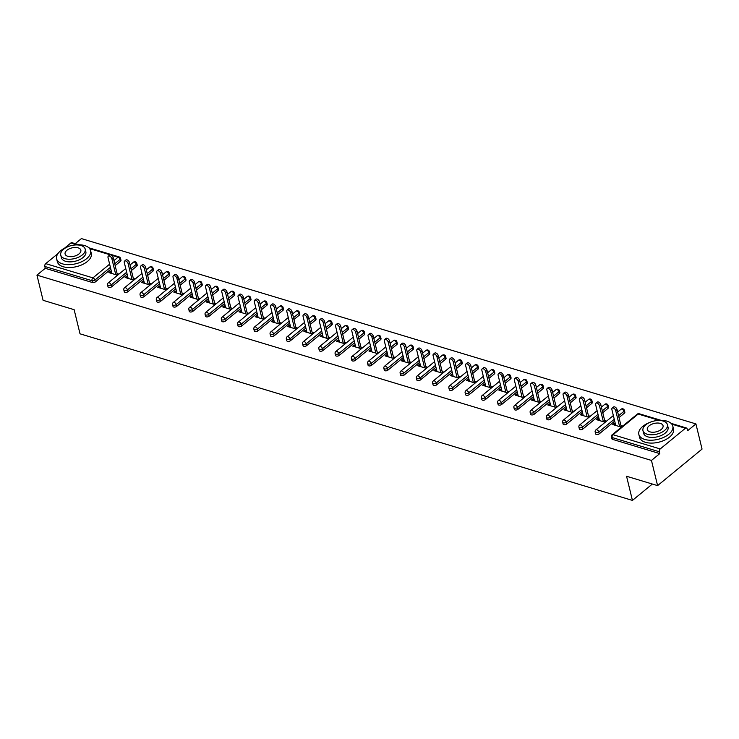 <?xml version="1.0" encoding="UTF-8"?>
<svg xmlns="http://www.w3.org/2000/svg" width="739" height="739" viewBox="0 0 739 739"><rect width="100%" height="100%" fill="white"/><g stroke="black" fill="none" stroke-linecap="round" stroke-linejoin="round"><path stroke-width="1.11" d="M695.916 423.909L687.603 430.735L687.15 428.897A2.097 1.321 106.8 0 0 686.42 427.983A2.097 1.321 106.8 0 0 685.395 428.269L660.232 448.942A2.097 1.321 106.8 0 0 659.327 451.769L659.77 453.607L651.456 460.434L657.599 485.615L702.05 449.081L695.916 423.909L81.401 238.595L75.221 243.676M657.599 485.615L626.552 476.258L632.436 500.405L652.343 484.036M632.436 500.405L80.024 333.825L74.14 309.678L43.084 300.311L36.95 275.13L45.264 268.303L92.458 282.529L92.015 280.691L44.811 266.465L45.264 268.303M44.811 266.465A2.097 1.321 -73.2 0 1 45.726 263.638L57.928 253.616M64.376 248.313L70.889 242.965A2.097 1.321 -73.2 0 1 71.914 242.678L78.879 244.785M651.456 460.434L36.95 275.13M117.575 275.222L108.882 272.608L110.222 271.509L110.61 273.125M118.914 274.132L117.095 273.587M111.515 271.897L110.222 271.509M659.77 453.607L612.576 439.372A2.097 1.118 166.3 0 1 611.874 438.772L611.421 436.934A2.097 1.118 166.3 0 0 612.123 437.534L612.576 439.372M120.522 261.227L120.069 259.389A2.097 1.118 166.3 0 0 120.54 258.419L120.993 260.267A2.097 1.118 166.3 0 1 120.522 261.227L115.155 265.634M110.85 269.181L95.359 281.91A2.097 1.118 166.3 0 1 92.458 282.529M624.381 413.166L623.928 411.327A2.097 1.118 166.3 0 0 624.4 410.367L624.852 412.205A2.097 1.118 166.3 0 1 624.381 413.166L619.014 417.572M614.709 421.119L599.218 433.848A2.097 1.118 166.3 0 1 596.318 434.477A2.097 1.118 166.3 0 1 595.616 433.876L595.163 432.029A2.097 1.118 166.3 0 0 595.874 432.629A2.097 1.118 -13.7 0 0 598.766 432.01L599.218 433.848M608.123 408.27L607.67 406.432A2.097 1.118 166.3 0 0 608.151 405.462L608.594 407.3A2.097 1.118 166.3 0 1 608.123 408.27L602.765 412.676M598.451 416.214L582.96 428.943A2.097 1.118 166.3 0 1 580.069 429.571A2.097 1.118 166.3 0 1 579.367 428.971L578.914 427.133A2.097 1.118 166.3 0 0 579.616 427.733A2.097 1.118 -13.7 0 0 582.517 427.105L582.96 428.943M591.874 403.365L591.422 401.526A2.097 1.118 166.3 0 0 591.893 400.556L592.345 402.404A2.097 1.118 166.3 0 1 591.874 403.365L586.507 407.771M582.203 411.309L566.711 424.047A2.097 1.118 166.3 0 1 563.811 424.666A2.097 1.118 166.3 0 1 563.109 424.066L562.656 422.228A2.097 1.118 166.3 0 0 563.367 422.828A2.097 1.118 -13.7 0 0 566.259 422.209L566.711 424.047M575.616 398.469L575.164 396.631A2.097 1.118 166.3 0 0 575.644 395.661L576.087 397.499A2.097 1.118 166.3 0 1 575.616 398.469L570.259 402.875M565.945 406.413L550.453 419.142A2.097 1.118 166.3 0 1 547.562 419.77A2.097 1.118 166.3 0 1 546.851 419.17L546.407 417.332A2.097 1.118 166.3 0 0 547.109 417.932A2.097 1.118 -13.7 0 0 550.01 417.304L550.453 419.142M559.358 393.564L558.915 391.725A2.097 1.118 166.3 0 0 559.386 390.755L559.839 392.594A2.097 1.118 166.3 0 1 559.358 393.564L554.001 397.97M549.696 401.508L534.205 414.246A2.097 1.118 166.3 0 1 531.304 414.865A2.097 1.118 166.3 0 1 530.602 414.265L530.149 412.427A2.097 1.118 166.3 0 0 530.861 413.027A2.097 1.118 -13.7 0 0 533.752 412.399L534.205 414.246M543.11 388.668L542.657 386.82A2.097 1.118 166.3 0 0 543.137 385.86L543.581 387.698A2.097 1.118 166.3 0 1 543.11 388.668L537.752 393.065M533.438 396.612L517.947 409.341A2.097 1.118 166.3 0 1 515.055 409.969A2.097 1.118 166.3 0 1 514.344 409.369L513.901 407.531A2.097 1.118 166.3 0 0 514.603 408.122A2.097 1.118 -13.7 0 0 517.503 407.503L517.947 409.341M526.852 383.763L526.408 381.924A2.097 1.118 166.3 0 0 526.879 380.954L527.332 382.793A2.097 1.118 166.3 0 1 526.852 383.763L521.494 388.169M517.189 391.707L501.698 404.436A2.097 1.118 166.3 0 1 498.797 405.064A2.097 1.118 166.3 0 1 498.095 404.464L497.643 402.626A2.097 1.118 166.3 0 0 498.354 403.226A2.097 1.118 -13.7 0 0 501.245 402.598L501.698 404.436M510.603 378.858L510.15 377.019A2.097 1.118 166.3 0 0 510.631 376.049L511.074 377.897A2.097 1.118 166.3 0 1 510.603 378.858L505.245 383.264M500.931 386.811L485.44 399.54A2.097 1.118 166.3 0 1 482.549 400.159A2.097 1.118 166.3 0 1 481.837 399.568L481.394 397.721A2.097 1.118 166.3 0 0 482.096 398.321A2.097 1.118 -13.7 0 0 484.996 397.702L485.44 399.54M494.345 373.962L493.901 372.123A2.097 1.118 166.3 0 0 494.373 371.154L494.825 372.992A2.097 1.118 166.3 0 1 494.345 373.962L488.987 378.368M484.682 381.906L469.191 394.635A2.097 1.118 166.3 0 1 466.291 395.263A2.097 1.118 166.3 0 1 465.588 394.663L465.136 392.825A2.097 1.118 166.3 0 0 465.847 393.425A2.097 1.118 -13.7 0 0 468.738 392.797L469.191 394.635M478.096 369.057L477.643 367.218A2.097 1.118 166.3 0 0 478.124 366.248L478.567 368.087A2.097 1.118 166.3 0 1 478.096 369.057L472.738 373.463M468.424 377.001L452.933 389.739A2.097 1.118 166.3 0 1 450.042 390.358A2.097 1.118 166.3 0 1 449.33 389.758L448.887 387.92A2.097 1.118 166.3 0 0 449.589 388.52A2.097 1.118 -13.7 0 0 452.49 387.901L452.933 389.739M461.838 364.161L461.395 362.313A2.097 1.118 166.3 0 0 461.866 361.353L462.318 363.191A2.097 1.118 166.3 0 1 461.838 364.161L456.48 368.558M452.176 372.105L436.684 384.834A2.097 1.118 166.3 0 1 433.784 385.462A2.097 1.118 166.3 0 1 433.082 384.862L432.629 383.024A2.097 1.118 166.3 0 0 433.34 383.624A2.097 1.118 -13.7 0 0 436.232 382.996L436.684 384.834M445.589 359.256L445.137 357.417A2.097 1.118 166.3 0 0 445.617 356.447L446.06 358.286A2.097 1.118 166.3 0 1 445.589 359.256L440.232 363.662M435.918 367.2L420.426 379.929A2.097 1.118 166.3 0 1 417.535 380.557A2.097 1.118 166.3 0 1 416.824 379.957L416.38 378.119A2.097 1.118 166.3 0 0 417.082 378.719A2.097 1.118 -13.7 0 0 419.983 378.091L420.426 379.929M429.331 354.351L428.888 352.512A2.097 1.118 166.3 0 0 429.359 351.552L429.812 353.39A2.097 1.118 166.3 0 1 429.331 354.351L423.974 358.757M419.669 362.304L404.178 375.033A2.097 1.118 166.3 0 1 401.277 375.661A2.097 1.118 166.3 0 1 400.575 375.061L400.122 373.223A2.097 1.118 166.3 0 0 400.824 373.814A2.097 1.118 -13.7 0 0 403.725 373.195L404.178 375.033M413.083 349.455L412.63 347.616A2.097 1.118 166.3 0 0 413.11 346.646L413.554 348.485A2.097 1.118 166.3 0 1 413.083 349.455L407.725 353.861M403.411 357.399L387.92 370.128A2.097 1.118 166.3 0 1 385.028 370.756A2.097 1.118 166.3 0 1 384.317 370.156L383.874 368.318A2.097 1.118 166.3 0 0 384.576 368.918A2.097 1.118 -13.7 0 0 387.476 368.29L387.92 370.128M396.825 344.55L396.381 342.711A2.097 1.118 166.3 0 0 396.852 341.741L397.305 343.589A2.097 1.118 166.3 0 1 396.825 344.55L391.467 348.956M387.162 352.494L371.671 365.232A2.097 1.118 166.3 0 1 368.77 365.851A2.097 1.118 166.3 0 1 368.068 365.251L367.616 363.412A2.097 1.118 166.3 0 0 368.318 364.013A2.097 1.118 -13.7 0 0 371.218 363.394L371.671 365.232M380.576 339.654L380.123 337.815A2.097 1.118 166.3 0 0 380.603 336.845L381.047 338.684A2.097 1.118 166.3 0 1 380.576 339.654L375.218 344.06M370.904 347.598L355.413 360.327A2.097 1.118 166.3 0 1 352.512 360.955A2.097 1.118 166.3 0 1 351.81 360.355L351.367 358.517A2.097 1.118 166.3 0 0 352.069 359.117A2.097 1.118 -13.7 0 0 354.969 358.489L355.413 360.327M364.318 334.749L363.874 332.91A2.097 1.118 166.3 0 0 364.345 331.94L364.798 333.779A2.097 1.118 166.3 0 1 364.318 334.749L358.96 339.155M354.655 342.693L339.164 355.431A2.097 1.118 166.3 0 1 336.263 356.05A2.097 1.118 166.3 0 1 335.561 355.45L335.109 353.611A2.097 1.118 166.3 0 0 335.811 354.212A2.097 1.118 -13.7 0 0 338.711 353.584L339.164 355.431M348.069 329.853L347.616 328.005A2.097 1.118 166.3 0 0 348.097 327.044L348.54 328.883A2.097 1.118 166.3 0 1 348.069 329.853L342.711 334.25M338.397 337.797L322.906 350.526A2.097 1.118 166.3 0 1 320.005 351.154A2.097 1.118 166.3 0 1 319.303 350.554L318.86 348.716A2.097 1.118 166.3 0 0 319.562 349.307A2.097 1.118 -13.7 0 0 322.453 348.688L322.906 350.526M331.811 324.948L331.368 323.109A2.097 1.118 166.3 0 0 331.839 322.139L332.291 323.978A2.097 1.118 166.3 0 1 331.811 324.948L326.453 329.354M322.149 332.892L306.657 345.621A2.097 1.118 166.3 0 1 303.757 346.249A2.097 1.118 166.3 0 1 303.055 345.649L302.602 343.811A2.097 1.118 166.3 0 0 303.304 344.411A2.097 1.118 -13.7 0 0 306.205 343.783L306.657 345.621M315.562 320.042L315.11 318.204A2.097 1.118 166.3 0 0 315.59 317.234L316.033 319.082A2.097 1.118 166.3 0 1 315.562 320.042L310.204 324.449M305.891 327.996L290.399 340.725A2.097 1.118 166.3 0 1 287.499 341.344A2.097 1.118 166.3 0 1 286.797 340.753L286.353 338.905A2.097 1.118 166.3 0 0 287.055 339.506A2.097 1.118 -13.7 0 0 289.947 338.887L290.399 340.725M299.304 315.147L298.861 313.308A2.097 1.118 166.3 0 0 299.332 312.338L299.785 314.177A2.097 1.118 166.3 0 1 299.304 315.147L293.946 319.553M289.642 323.091L274.141 335.82A2.097 1.118 166.3 0 1 271.25 336.448A2.097 1.118 166.3 0 1 270.548 335.848L270.095 334.01A2.097 1.118 166.3 0 0 270.797 334.61A2.097 1.118 -13.7 0 0 273.698 333.982L274.141 335.82M283.055 310.241L282.603 308.403A2.097 1.118 166.3 0 0 283.083 307.433L283.527 309.272A2.097 1.118 166.3 0 1 283.055 310.241L277.698 314.648M273.384 318.186L257.893 330.924A2.097 1.118 166.3 0 1 254.992 331.543A2.097 1.118 166.3 0 1 254.29 330.943L253.846 329.104A2.097 1.118 166.3 0 0 254.549 329.705A2.097 1.118 -13.7 0 0 257.44 329.086L257.893 330.924M266.797 305.346L266.354 303.507A2.097 1.118 166.3 0 0 266.825 302.537L267.278 304.376A2.097 1.118 166.3 0 1 266.797 305.346L261.44 309.743M257.135 313.29L241.635 326.019A2.097 1.118 166.3 0 1 238.743 326.647A2.097 1.118 166.3 0 1 238.041 326.047L237.588 324.209A2.097 1.118 166.3 0 0 238.291 324.809A2.097 1.118 -13.7 0 0 241.191 324.181L241.635 326.019M250.549 300.44L250.096 298.602A2.097 1.118 166.3 0 0 250.576 297.632L251.02 299.471A2.097 1.118 166.3 0 1 250.549 300.44L245.191 304.847M240.877 308.385L225.386 321.123A2.097 1.118 166.3 0 1 222.485 321.742A2.097 1.118 166.3 0 1 221.783 321.142L221.34 319.303A2.097 1.118 166.3 0 0 222.042 319.904A2.097 1.118 -13.7 0 0 224.933 319.276L225.386 321.123M234.291 295.535L233.847 293.697A2.097 1.118 166.3 0 0 234.318 292.736L234.771 294.575A2.097 1.118 166.3 0 1 234.291 295.535L228.933 299.942M224.628 303.489L209.128 316.218A2.097 1.118 166.3 0 1 206.236 316.846A2.097 1.118 166.3 0 1 205.534 316.246L205.082 314.408A2.097 1.118 166.3 0 0 205.784 314.999A2.097 1.118 -13.7 0 0 208.684 314.38L209.128 316.218M218.042 290.639L217.589 288.801A2.097 1.118 166.3 0 0 218.07 287.831L218.513 289.67A2.097 1.118 166.3 0 1 218.042 290.639L212.675 295.046M208.37 298.584L192.879 311.313A2.097 1.118 166.3 0 1 189.978 311.941A2.097 1.118 166.3 0 1 189.276 311.341L188.833 309.502A2.097 1.118 166.3 0 0 189.535 310.103A2.097 1.118 -13.7 0 0 192.426 309.475L192.879 311.313M201.784 285.734L201.341 283.896A2.097 1.118 166.3 0 0 201.812 282.926L202.264 284.774A2.097 1.118 166.3 0 1 201.784 285.734L196.426 290.141M192.112 293.679L176.621 306.417A2.097 1.118 166.3 0 1 173.73 307.036A2.097 1.118 166.3 0 1 173.028 306.445L172.575 304.597A2.097 1.118 166.3 0 0 173.277 305.198A2.097 1.118 -13.7 0 0 176.178 304.579L176.621 306.417M185.535 280.838L185.083 279A2.097 1.118 166.3 0 0 185.554 278.03L186.006 279.869A2.097 1.118 166.3 0 1 185.535 280.838L180.168 285.245M175.864 288.783L160.372 301.512A2.097 1.118 166.3 0 1 157.472 302.14A2.097 1.118 166.3 0 1 156.77 301.54L156.326 299.701A2.097 1.118 166.3 0 0 157.028 300.302A2.097 1.118 -13.7 0 0 159.92 299.674L160.372 301.512M169.277 275.933L168.834 274.095A2.097 1.118 166.3 0 0 169.305 273.125L169.758 274.963A2.097 1.118 166.3 0 1 169.277 275.933L163.919 280.34M159.606 283.878L144.114 296.616A2.097 1.118 166.3 0 1 141.223 297.235A2.097 1.118 166.3 0 1 140.521 296.635L140.068 294.796A2.097 1.118 166.3 0 0 140.77 295.397A2.097 1.118 -13.7 0 0 143.671 294.769L144.114 296.616M153.028 271.037L152.576 269.19A2.097 1.118 166.3 0 0 153.047 268.229L153.5 270.068A2.097 1.118 166.3 0 1 153.028 271.037L147.661 275.435M143.357 278.982L127.865 291.711A2.097 1.118 166.3 0 1 124.965 292.339A2.097 1.118 166.3 0 1 124.263 291.739L123.819 289.9A2.097 1.118 166.3 0 0 124.522 290.501A2.097 1.118 -13.7 0 0 127.413 289.873L127.865 291.711M136.77 266.132L136.327 264.294A2.097 1.118 166.3 0 0 136.798 263.324L137.242 265.162A2.097 1.118 166.3 0 1 136.77 266.132L131.413 270.539M127.099 274.077L111.607 286.806A2.097 1.118 166.3 0 1 108.716 287.434A2.097 1.118 166.3 0 1 108.014 286.834L107.561 284.995A2.097 1.118 166.3 0 0 108.263 285.596A2.097 1.118 -13.7 0 0 111.164 284.968L111.607 286.806M127.764 276.802L126.471 276.414L125.14 277.504L133.833 280.127M135.163 279.028L133.353 278.483M144.022 281.698L142.729 281.31L141.389 282.409L150.091 285.032M151.421 283.933L149.601 283.388M160.271 286.603L158.977 286.215L157.647 287.305L166.34 289.928M167.67 288.838L165.859 288.284M176.529 291.508L175.235 291.111L173.896 292.21L182.598 294.833M183.928 293.734L182.108 293.189M192.777 296.404L191.484 296.016L190.154 297.115L198.846 299.729M200.177 298.639L198.366 298.085M209.035 301.309L207.742 300.921L206.403 302.011L215.104 304.634M216.435 303.535L214.615 302.99M225.284 306.205L223.991 305.817L222.661 306.916L231.353 309.539M232.683 308.44L230.873 307.895M241.542 311.11L240.249 310.722L238.909 311.812L247.611 314.435M248.941 313.336L247.122 312.791M257.791 316.015L256.498 315.618L255.167 316.717L263.86 319.34M265.19 318.241L263.38 317.696M274.049 320.911L272.756 320.523L271.416 321.613L280.118 324.236M281.448 323.146L279.628 322.592M290.298 325.816L289.004 325.419L287.674 326.518L296.367 329.141M297.706 328.042L295.886 327.497M306.556 330.712L305.262 330.324L303.932 331.423L312.625 334.037M313.955 332.947L312.135 332.393M322.804 335.617L321.511 335.229L320.181 336.319L328.873 338.942M330.213 337.843L328.393 337.298M339.062 340.513L337.769 340.125L336.439 341.224L345.131 343.847M346.462 342.748L344.642 342.203M355.311 345.418L354.018 345.03L352.688 346.12L361.38 348.743M362.72 347.653L360.9 347.099M371.569 350.323L370.276 349.926L368.946 351.025L377.638 353.648M378.968 352.549L377.149 352.004M387.827 355.219L386.525 354.831L385.195 355.93L393.887 358.544M395.226 357.454L393.407 356.9M404.076 360.124L402.783 359.736L401.453 360.826L410.145 363.449M411.475 362.35L409.655 361.805M420.334 365.02L419.031 364.632L417.701 365.731L426.394 368.355M427.733 367.255L425.913 366.71M436.583 369.925L435.289 369.537L433.959 370.627L442.652 373.25M443.982 372.151L442.162 371.606M452.841 374.821L451.547 374.433L450.208 375.532L458.901 378.156M460.24 377.056L458.42 376.511M469.089 379.726L467.796 379.338L466.466 380.428L475.159 383.051M476.489 381.961L474.669 381.407M485.347 384.631L484.054 384.234L482.715 385.333L491.407 387.957M492.747 386.857L490.927 386.312M501.596 389.527L500.303 389.139L498.973 390.238L507.665 392.852M508.995 391.762L507.176 391.208M517.854 394.432L516.561 394.044L515.222 395.134L523.914 397.758M525.253 396.658L523.434 396.113M534.103 399.328L532.81 398.94L531.48 400.039L540.172 402.663M541.502 401.563L539.692 401.018M550.361 404.233L549.068 403.845L547.728 404.935L556.421 407.558M557.76 406.468L555.94 405.914M566.61 409.138L565.317 408.741L563.986 409.84L572.679 412.464M574.009 411.364L572.198 410.819M582.868 414.034L581.575 413.646L580.235 414.745L588.928 417.359M590.267 416.269L588.447 415.715M599.117 418.939L597.823 418.542L596.493 419.641L605.186 422.265M606.516 421.165L604.705 420.62M615.375 423.835L614.081 423.447L612.742 424.546L621.434 427.17M622.774 426.07L620.954 425.525M126.471 276.414L126.868 278.03M142.729 281.31L143.117 282.926M158.977 286.215L159.375 287.831M175.235 291.111L175.623 292.727M191.484 296.016L191.881 297.632M207.742 300.921L208.13 302.537M223.991 305.817L224.388 307.433M240.249 310.722L240.646 312.338M256.498 315.618L256.895 317.234M272.756 320.523L273.153 322.139M289.004 325.419L289.402 327.035M305.262 330.324L305.66 331.94M321.511 335.229L321.908 336.845M337.769 340.125L338.166 341.741M354.018 345.03L354.415 346.646M370.276 349.926L370.673 351.542M386.525 354.831L386.922 356.447M402.783 359.736L403.18 361.353M419.031 364.632L419.429 366.248M435.289 369.537L435.687 371.154M451.547 374.433L451.935 376.049M467.796 379.338L468.193 380.954M484.054 384.234L484.442 385.85M500.303 389.139L500.7 390.755M516.561 394.044L516.949 395.661M532.81 398.94L533.207 400.556M549.068 403.845L549.456 405.462M565.317 408.741L565.714 410.357M581.575 413.646L581.962 415.263M597.823 418.542L598.221 420.168M614.081 423.447L614.469 425.064M108.31 256.174L109.64 255.075A2.586 1.469 50.6 0 1 111.626 255.389A2.586 1.469 50.6 0 1 113.215 257.662L111.885 258.752A2.586 1.469 -129.4 0 0 110.296 256.488A2.586 1.469 -129.4 0 0 108.31 256.174A2.586 1.469 -129.4 0 0 108.023 257.588L111.903 273.513M111.885 258.752L115.764 274.677M113.215 257.662L117.492 275.204M124.568 261.079L125.898 259.98A2.586 1.469 50.6 0 1 127.875 260.294A2.586 1.469 50.6 0 1 129.464 262.557L128.133 263.657A2.586 1.469 -129.4 0 0 126.545 261.384A2.586 1.469 -129.4 0 0 124.568 261.079A2.586 1.469 -129.4 0 0 124.281 262.493L128.161 278.418M128.133 263.657L132.013 279.582M129.464 262.557L133.741 280.099M140.816 265.975L142.147 264.885A2.586 1.469 50.6 0 1 144.133 265.19A2.586 1.469 50.6 0 1 145.722 267.463L144.391 268.553A2.586 1.469 -129.4 0 0 142.803 266.289A2.586 1.469 -129.4 0 0 140.816 265.975A2.586 1.469 -129.4 0 0 140.53 267.398L144.41 283.314M144.391 268.553L148.271 284.478M145.722 267.463L149.999 285.005M157.074 270.88L158.405 269.781A2.586 1.469 50.6 0 1 160.391 270.095A2.586 1.469 50.6 0 1 161.97 272.358L160.64 273.458A2.586 1.469 -129.4 0 0 159.051 271.195A2.586 1.469 -129.4 0 0 157.074 270.88A2.586 1.469 -129.4 0 0 156.788 272.294L160.668 288.219M160.64 273.458L164.52 289.383M161.97 272.358L166.247 289.9M173.323 275.776L174.663 274.686A2.586 1.469 50.6 0 1 176.639 275A2.586 1.469 50.6 0 1 178.228 277.264L176.898 278.363A2.586 1.469 -129.4 0 0 175.309 276.09A2.586 1.469 -129.4 0 0 173.323 275.776A2.586 1.469 -129.4 0 0 173.037 277.199L176.917 293.124M176.898 278.363L180.778 294.279M178.228 277.264L182.505 294.806M189.581 280.681L190.911 279.582A2.586 1.469 50.6 0 1 192.897 279.896A2.586 1.469 50.6 0 1 194.477 282.169L193.147 283.259A2.586 1.469 -129.4 0 0 191.558 280.996A2.586 1.469 -129.4 0 0 189.581 280.681A2.586 1.469 -129.4 0 0 189.295 282.095L193.175 298.02M193.147 283.259L197.027 299.184M194.477 282.169L198.754 299.701M67.314 246.974A17.477 9.302 -13.7 0 0 56.635 258.862A17.477 9.302 -13.7 0 0 62.501 263.86A17.477 9.302 -13.7 0 0 81.78 261.671A17.477 9.302 -13.7 0 0 90.592 250.586A17.477 9.302 -13.7 0 0 84.726 245.588A17.477 9.302 -13.7 0 0 75.646 244.942M56.635 258.862L57.337 261.735A17.477 9.302 -13.7 0 0 63.203 266.733A17.477 9.302 -13.7 0 0 82.472 264.544A17.477 9.302 -13.7 0 0 91.294 253.459L90.592 250.586M85.197 249.098L85.844 251.74A12.581 6.697 166.3 0 1 79.489 259.722A12.581 6.697 166.3 0 1 65.614 261.301A12.581 6.697 166.3 0 1 61.392 257.699L60.746 255.057A12.581 6.697 -13.7 0 0 64.967 258.65A12.581 6.697 -13.7 0 0 78.842 257.08A12.581 6.697 -13.7 0 0 85.197 249.098A12.581 6.697 -13.7 0 0 80.976 245.505A12.581 6.697 -13.7 0 0 67.101 247.075A12.581 6.697 -13.7 0 0 60.746 255.057M78.131 247.842A8.111 4.314 -13.7 0 0 69.189 248.858A8.111 4.314 -13.7 0 0 65.097 253.994A8.111 4.314 -13.7 0 0 67.812 256.313A8.111 4.314 -13.7 0 0 76.754 255.306A8.111 4.314 -13.7 0 0 80.847 250.161A8.111 4.314 -13.7 0 0 78.131 247.842M649.516 422.542A17.477 9.302 -13.7 0 0 638.847 434.43A17.477 9.302 -13.7 0 0 644.713 439.419A17.477 9.302 -13.7 0 0 663.982 437.239A17.477 9.302 -13.7 0 0 672.804 426.144A17.477 9.302 -13.7 0 0 666.938 421.156A17.477 9.302 -13.7 0 0 657.858 420.509M638.847 434.43L639.549 437.303A17.477 9.302 -13.7 0 0 645.415 442.291A17.477 9.302 -13.7 0 0 664.684 440.111A17.477 9.302 -13.7 0 0 673.506 429.026L672.804 426.144M667.409 424.666L668.047 427.308A12.581 6.697 166.3 0 1 661.701 435.289A12.581 6.697 166.3 0 1 647.826 436.86A12.581 6.697 166.3 0 1 643.604 433.266L642.958 430.625A12.581 6.697 -13.7 0 0 647.179 434.218A12.581 6.697 -13.7 0 0 661.054 432.648A12.581 6.697 -13.7 0 0 667.409 424.666A12.581 6.697 -13.7 0 0 663.179 421.064A12.581 6.697 -13.7 0 0 649.304 422.643A12.581 6.697 -13.7 0 0 642.958 430.625M660.333 423.401A8.111 4.314 -13.7 0 0 651.392 424.417A8.111 4.314 -13.7 0 0 647.299 429.562A8.111 4.314 -13.7 0 0 650.024 431.881A8.111 4.314 -13.7 0 0 658.966 430.865A8.111 4.314 -13.7 0 0 663.059 425.719A8.111 4.314 -13.7 0 0 660.333 423.401M205.83 285.587L207.169 284.487A2.586 1.469 50.6 0 1 209.146 284.801A2.586 1.469 50.6 0 1 210.735 287.065L209.405 288.164A2.586 1.469 -129.4 0 0 207.816 285.891A2.586 1.469 -129.4 0 0 205.83 285.587A2.586 1.469 -129.4 0 0 205.544 287L209.433 302.925M209.405 288.164L213.285 304.089M210.735 287.065L215.012 304.607M222.088 290.482L223.418 289.383A2.586 1.469 50.6 0 1 225.404 289.697A2.586 1.469 50.6 0 1 226.984 291.97L225.654 293.06A2.586 1.469 -129.4 0 0 224.065 290.796A2.586 1.469 -129.4 0 0 222.088 290.482A2.586 1.469 -129.4 0 0 221.802 291.896L225.681 307.821M225.654 293.06L229.533 308.985M226.984 291.97L231.261 309.512M238.337 295.388L239.676 294.288A2.586 1.469 50.6 0 1 241.653 294.602A2.586 1.469 50.6 0 1 243.242 296.866L241.912 297.965A2.586 1.469 -129.4 0 0 240.323 295.692A2.586 1.469 -129.4 0 0 238.337 295.388A2.586 1.469 -129.4 0 0 238.05 296.801L241.939 312.726M241.912 297.965L245.791 313.89M243.242 296.866L247.519 314.408M254.595 300.283L255.925 299.193A2.586 1.469 50.6 0 1 257.911 299.498A2.586 1.469 50.6 0 1 259.5 301.771L258.16 302.87A2.586 1.469 -129.4 0 0 256.572 300.597A2.586 1.469 -129.4 0 0 254.595 300.283A2.586 1.469 -129.4 0 0 254.308 301.706L258.188 317.631M258.16 302.87L262.04 318.786M259.5 301.771L263.768 319.313M270.844 305.189L272.183 304.089A2.586 1.469 50.6 0 1 274.16 304.403A2.586 1.469 50.6 0 1 275.749 306.667L274.418 307.766A2.586 1.469 -129.4 0 0 272.83 305.503A2.586 1.469 -129.4 0 0 270.844 305.189A2.586 1.469 -129.4 0 0 270.557 306.602L274.446 322.527M274.418 307.766L278.298 323.691M275.749 306.667L280.026 324.209M287.101 310.084L288.432 308.994A2.586 1.469 50.6 0 1 290.418 309.308A2.586 1.469 50.6 0 1 292.007 311.572L290.667 312.671A2.586 1.469 -129.4 0 0 289.078 310.398A2.586 1.469 -129.4 0 0 287.101 310.084A2.586 1.469 -129.4 0 0 286.815 311.507L290.695 327.432M290.667 312.671L294.547 328.596M292.007 311.572L296.274 329.114M303.35 314.99L304.69 313.89A2.586 1.469 50.6 0 1 306.667 314.204A2.586 1.469 50.6 0 1 308.255 316.477L306.925 317.567A2.586 1.469 -129.4 0 0 305.336 315.304A2.586 1.469 -129.4 0 0 303.35 314.99A2.586 1.469 -129.4 0 0 303.064 316.403L306.953 332.328M306.925 317.567L310.805 333.492M308.255 316.477L312.532 334.019M319.608 319.895L320.938 318.795A2.586 1.469 50.6 0 1 322.925 319.109A2.586 1.469 50.6 0 1 324.513 321.373L323.174 322.472A2.586 1.469 -129.4 0 0 321.585 320.199A2.586 1.469 -129.4 0 0 319.608 319.895A2.586 1.469 -129.4 0 0 319.322 321.308L323.202 337.233M323.174 322.472L327.054 338.397M324.513 321.373L328.781 338.915M335.857 324.791L337.196 323.7A2.586 1.469 50.6 0 1 339.173 324.005A2.586 1.469 50.6 0 1 340.762 326.278L339.432 327.368A2.586 1.469 -129.4 0 0 337.843 325.105A2.586 1.469 -129.4 0 0 335.857 324.791A2.586 1.469 -129.4 0 0 335.571 326.213L339.46 342.129M339.432 327.368L343.312 343.293M340.762 326.278L345.039 343.82M352.115 329.696L353.445 328.596A2.586 1.469 50.6 0 1 355.431 328.91A2.586 1.469 50.6 0 1 357.02 331.174L355.681 332.273A2.586 1.469 -129.4 0 0 354.092 330.01A2.586 1.469 -129.4 0 0 352.115 329.696A2.586 1.469 -129.4 0 0 351.829 331.109L355.708 347.034M355.681 332.273L359.56 348.198M357.02 331.174L361.297 348.716M368.364 334.591L369.703 333.501A2.586 1.469 50.6 0 1 371.68 333.816A2.586 1.469 50.6 0 1 373.269 336.079L371.939 337.178A2.586 1.469 -129.4 0 0 370.35 334.906A2.586 1.469 -129.4 0 0 368.364 334.591A2.586 1.469 -129.4 0 0 368.077 336.014L371.966 351.94M371.939 337.178L375.818 353.094M373.269 336.079L377.546 353.621M384.622 339.497L385.952 338.397A2.586 1.469 50.6 0 1 387.938 338.711A2.586 1.469 50.6 0 1 389.527 340.984L388.187 342.074A2.586 1.469 -129.4 0 0 386.599 339.811A2.586 1.469 -129.4 0 0 384.622 339.497A2.586 1.469 -129.4 0 0 384.335 340.91L388.215 356.835M388.187 342.074L392.076 357.999M389.527 340.984L393.804 358.517M400.871 344.402L402.21 343.302A2.586 1.469 50.6 0 1 404.187 343.617A2.586 1.469 50.6 0 1 405.776 345.88L404.445 346.979A2.586 1.469 -129.4 0 0 402.857 344.707A2.586 1.469 -129.4 0 0 400.871 344.402A2.586 1.469 -129.4 0 0 400.584 345.815L404.473 361.74M404.445 346.979L408.325 362.904M405.776 345.88L410.053 363.422M417.129 349.298L418.459 348.198A2.586 1.469 50.6 0 1 420.445 348.512A2.586 1.469 50.6 0 1 422.034 350.785L420.694 351.875A2.586 1.469 -129.4 0 0 419.105 349.612A2.586 1.469 -129.4 0 0 417.129 349.298A2.586 1.469 -129.4 0 0 416.842 350.711L420.722 366.636M420.694 351.875L424.583 367.8M422.034 350.785L426.311 368.327M433.377 354.203L434.717 353.103A2.586 1.469 50.6 0 1 436.694 353.418A2.586 1.469 50.6 0 1 438.282 355.681L436.952 356.78A2.586 1.469 -129.4 0 0 435.363 354.508A2.586 1.469 -129.4 0 0 433.377 354.203A2.586 1.469 -129.4 0 0 433.091 355.616L436.98 371.541M436.952 356.78L440.832 372.705M438.282 355.681L442.559 373.223M449.635 359.099L450.966 358.009A2.586 1.469 50.6 0 1 452.952 358.313A2.586 1.469 50.6 0 1 454.54 360.586L453.201 361.676A2.586 1.469 -129.4 0 0 451.612 359.413A2.586 1.469 -129.4 0 0 449.635 359.099A2.586 1.469 -129.4 0 0 449.349 360.521L453.229 376.447M453.201 361.676L457.09 377.601M454.54 360.586L458.817 378.128M465.884 364.004L467.224 362.904A2.586 1.469 50.6 0 1 469.2 363.218A2.586 1.469 50.6 0 1 470.789 365.482L469.459 366.581A2.586 1.469 -129.4 0 0 467.87 364.318A2.586 1.469 -129.4 0 0 465.884 364.004A2.586 1.469 -129.4 0 0 465.607 365.417L469.487 381.342M469.459 366.581L473.339 382.506M470.789 365.482L475.066 383.024M482.142 368.9L483.472 367.81A2.586 1.469 50.6 0 1 485.458 368.124A2.586 1.469 50.6 0 1 487.047 370.387L485.708 371.486A2.586 1.469 -129.4 0 0 484.119 369.214A2.586 1.469 -129.4 0 0 482.142 368.9A2.586 1.469 -129.4 0 0 481.856 370.322L485.735 386.248M485.708 371.486L489.597 387.412M487.047 370.387L491.324 387.929M498.391 373.805L499.73 372.705A2.586 1.469 50.6 0 1 501.707 373.019A2.586 1.469 50.6 0 1 503.296 375.292L501.966 376.382A2.586 1.469 -129.4 0 0 500.377 374.119A2.586 1.469 -129.4 0 0 498.391 373.805A2.586 1.469 -129.4 0 0 498.114 375.218L501.993 391.143M501.966 376.382L505.846 392.307M503.296 375.292L507.573 392.834M514.649 378.71L515.979 377.611A2.586 1.469 50.6 0 1 517.965 377.925A2.586 1.469 50.6 0 1 519.554 380.188L518.215 381.287A2.586 1.469 -129.4 0 0 516.626 379.015A2.586 1.469 -129.4 0 0 514.649 378.71A2.586 1.469 -129.4 0 0 514.362 380.123L518.242 396.049M518.215 381.287L522.104 397.212M519.554 380.188L523.831 397.73M530.898 383.606L532.237 382.516A2.586 1.469 50.6 0 1 534.214 382.82A2.586 1.469 50.6 0 1 535.803 385.093L534.473 386.183A2.586 1.469 -129.4 0 0 532.884 383.92A2.586 1.469 -129.4 0 0 530.898 383.606A2.586 1.469 -129.4 0 0 530.62 385.028L534.5 400.944M534.473 386.183L538.352 402.108M535.803 385.093L540.08 402.635M547.156 388.511L548.486 387.412A2.586 1.469 50.6 0 1 550.472 387.726A2.586 1.469 50.6 0 1 552.061 389.989L550.721 391.088A2.586 1.469 -129.4 0 0 549.142 388.825A2.586 1.469 -129.4 0 0 547.156 388.511A2.586 1.469 -129.4 0 0 546.869 389.924L550.749 405.85M550.721 391.088L554.61 407.013M552.061 389.989L556.338 407.531M563.404 393.407L564.744 392.317A2.586 1.469 50.6 0 1 566.721 392.621A2.586 1.469 50.6 0 1 568.309 394.894L566.979 395.993A2.586 1.469 -129.4 0 0 565.39 393.721A2.586 1.469 -129.4 0 0 563.404 393.407A2.586 1.469 -129.4 0 0 563.127 394.829L567.007 410.755M566.979 395.993L570.859 411.909M568.309 394.894L572.586 412.436M579.662 398.312L580.993 397.212A2.586 1.469 50.6 0 1 582.979 397.527A2.586 1.469 50.6 0 1 584.567 399.79L583.228 400.889A2.586 1.469 -129.4 0 0 581.648 398.626A2.586 1.469 -129.4 0 0 579.662 398.312A2.586 1.469 -129.4 0 0 579.376 399.725L583.256 415.651M583.228 400.889L587.117 416.814M584.567 399.79L588.844 417.332M595.92 403.208L597.251 402.118A2.586 1.469 50.6 0 1 599.227 402.432A2.586 1.469 50.6 0 1 600.816 404.695L599.486 405.794A2.586 1.469 -129.4 0 0 597.897 403.522A2.586 1.469 -129.4 0 0 595.92 403.208A2.586 1.469 -129.4 0 0 595.634 404.63L599.514 420.556M599.486 405.794L603.366 421.72M600.816 404.695L605.093 422.237M612.169 408.113L613.499 407.013A2.586 1.469 50.6 0 1 615.485 407.328A2.586 1.469 50.6 0 1 617.074 409.6L615.735 410.69A2.586 1.469 -129.4 0 0 614.155 408.427A2.586 1.469 -129.4 0 0 612.169 408.113A2.586 1.469 -129.4 0 0 611.883 409.526L615.763 425.452M615.735 410.69L619.624 426.615M617.074 409.6L621.351 427.142M45.726 263.638L92.929 277.873L109.621 264.146M113.935 260.608L118.083 257.2L111.155 255.103M110.397 254.881L89.631 248.618M77.068 244.831L70.889 242.965M110.397 267.333L94.906 280.072A2.097 1.118 -13.7 0 1 92.015 280.691A2.097 1.321 -73.2 0 1 92.929 277.873A2.097 1.192 50.6 0 1 94.906 280.072L95.359 281.91M114.711 263.795L120.069 259.389A2.097 1.192 50.6 0 0 118.083 257.2A2.097 1.321 -73.2 0 1 119.108 256.913L88.874 247.796M685.395 428.269L671.843 424.177M659.28 420.389L638.2 414.034L613.037 434.717L660.232 448.942M659.327 451.769L612.123 437.534A2.097 1.321 106.8 0 1 613.037 434.717A2.097 1.192 -129.4 0 0 612.123 434.818A2.097 2.097 0 0 0 611.421 436.934M661.091 420.343L639.226 413.757A2.097 1.321 106.8 0 0 638.2 414.034A2.097 1.192 -129.4 0 0 637.286 414.136L612.123 434.818M130.96 268.7L136.327 264.294A2.097 1.192 50.6 0 0 134.341 262.096A2.097 1.192 -129.4 0 0 133.426 262.197L130.055 264.978M126.655 272.238L111.164 284.968A2.097 1.192 50.6 0 0 109.178 282.778A2.097 1.192 -129.4 0 0 108.263 282.88A2.097 2.097 0 0 0 107.561 284.995M153.047 268.229A2.097 2.097 0 0 0 149.684 267.102A2.097 1.192 -129.4 0 1 150.59 267.001A2.097 1.192 50.6 0 1 152.576 269.19L147.218 273.596M142.904 277.143L127.413 289.873A2.097 1.192 50.6 0 0 125.436 287.674A2.097 1.192 -129.4 0 0 124.522 287.776A2.097 2.097 0 0 0 123.819 289.9M169.305 273.125A2.097 2.097 0 0 0 165.933 272.007A2.097 1.192 -129.4 0 1 166.848 271.897A2.097 1.192 50.6 0 1 168.834 274.095L163.467 278.501M159.162 282.039L143.671 294.769A2.097 1.192 50.6 0 0 141.685 292.579A2.097 1.192 -129.4 0 0 140.77 292.681A2.097 2.097 0 0 0 140.068 294.796M185.554 278.03A2.097 2.097 0 0 0 182.191 276.903A2.097 1.192 -129.4 0 1 183.096 276.802A2.097 1.192 50.6 0 1 185.083 279L179.725 283.397M175.411 286.944L159.92 299.674A2.097 1.192 50.6 0 0 157.943 297.475A2.097 1.192 -129.4 0 0 157.028 297.586A2.097 2.097 0 0 0 156.326 299.701M201.812 282.926A2.097 2.097 0 0 0 198.44 281.808A2.097 1.192 -129.4 0 1 199.354 281.698A2.097 1.192 50.6 0 1 201.341 283.896L195.974 288.302M191.669 291.84L176.178 304.579A2.097 1.192 50.6 0 0 174.192 302.38A2.097 1.192 -129.4 0 0 173.286 302.482A2.097 2.097 0 0 0 172.575 304.597M218.07 287.831A2.097 2.097 0 0 0 214.698 286.704A2.097 1.192 -129.4 0 1 215.603 286.603A2.097 1.192 50.6 0 1 217.589 288.801L212.232 293.207M207.918 296.745L192.426 309.475A2.097 1.192 50.6 0 0 190.45 307.276A2.097 1.192 -129.4 0 0 189.535 307.387A2.097 2.097 0 0 0 188.833 309.502M234.318 292.736A2.097 2.097 0 0 0 230.947 291.609A2.097 1.192 -129.4 0 1 231.861 291.508A2.097 1.192 50.6 0 1 233.847 293.697L228.48 298.103M224.176 301.651L208.684 314.38A2.097 1.192 50.6 0 0 206.698 312.181A2.097 1.192 -129.4 0 0 205.793 312.283A2.097 2.097 0 0 0 205.082 314.408M250.576 297.632A2.097 2.097 0 0 0 247.205 296.515A2.097 1.192 -129.4 0 1 248.11 296.404A2.097 1.192 50.6 0 1 250.096 298.602L244.738 303.008M240.424 306.546L224.933 319.276A2.097 1.192 50.6 0 0 222.956 317.086A2.097 1.192 -129.4 0 0 222.042 317.188A2.097 2.097 0 0 0 221.34 319.303M266.825 302.537A2.097 2.097 0 0 0 263.453 301.41A2.097 1.192 -129.4 0 1 264.368 301.309A2.097 1.192 50.6 0 1 266.354 303.507L260.987 307.904M256.682 311.452L241.191 324.181A2.097 1.192 50.6 0 0 239.205 321.982A2.097 1.192 -129.4 0 0 238.3 322.093A2.097 2.097 0 0 0 237.588 324.209M283.083 307.433A2.097 2.097 0 0 0 279.712 306.315A2.097 1.192 -129.4 0 1 280.617 306.205A2.097 1.192 50.6 0 1 282.603 308.403L277.245 312.809M272.94 316.347L257.44 329.086A2.097 1.192 50.6 0 0 255.463 326.887A2.097 1.192 -129.4 0 0 254.549 326.989A2.097 2.097 0 0 0 253.846 329.104M299.332 312.338A2.097 2.097 0 0 0 295.96 311.211A2.097 1.192 -129.4 0 1 296.875 311.11A2.097 1.192 50.6 0 1 298.861 313.308L293.503 317.705M289.189 321.253L273.698 333.982A2.097 1.192 50.6 0 0 271.712 331.783A2.097 1.192 -129.4 0 0 270.807 331.894A2.097 2.097 0 0 0 270.095 334.01M315.59 317.234A2.097 2.097 0 0 0 312.218 316.116A2.097 1.192 -129.4 0 1 313.133 316.015A2.097 1.192 50.6 0 1 315.11 318.204L309.752 322.61M305.447 326.148L289.947 338.887A2.097 1.192 50.6 0 0 287.97 336.688A2.097 1.192 -129.4 0 0 287.055 336.79A2.097 2.097 0 0 0 286.353 338.905M331.839 322.139A2.097 2.097 0 0 0 328.467 321.012A2.097 1.192 -129.4 0 1 329.382 320.911A2.097 1.192 50.6 0 1 331.368 323.109L326.01 327.516M321.696 331.054L306.205 343.783A2.097 1.192 50.6 0 0 304.219 341.594A2.097 1.192 -129.4 0 0 303.313 341.695A2.097 2.097 0 0 0 302.602 343.811M348.097 327.044A2.097 2.097 0 0 0 344.725 325.917A2.097 1.192 -129.4 0 1 345.64 325.816A2.097 1.192 50.6 0 1 347.616 328.005L342.259 332.411M337.954 335.959L322.453 348.688A2.097 1.192 50.6 0 0 320.477 346.489A2.097 1.192 -129.4 0 0 319.562 346.591A2.097 2.097 0 0 0 318.86 348.716M364.345 331.94A2.097 2.097 0 0 0 360.974 330.823A2.097 1.192 -129.4 0 1 361.888 330.712A2.097 1.192 50.6 0 1 363.874 332.91L358.517 337.317M354.203 340.855L338.711 353.584A2.097 1.192 50.6 0 0 336.725 351.394A2.097 1.192 -129.4 0 0 335.82 351.496A2.097 2.097 0 0 0 335.109 353.611M380.603 336.845A2.097 2.097 0 0 0 377.232 335.718A2.097 1.192 -129.4 0 1 378.146 335.617A2.097 1.192 50.6 0 1 380.123 337.815L374.765 342.212M370.461 345.76L354.969 358.489A2.097 1.192 50.6 0 0 352.983 356.29A2.097 1.192 -129.4 0 0 352.069 356.401A2.097 2.097 0 0 0 351.367 358.517M396.852 341.741A2.097 2.097 0 0 0 393.481 340.624A2.097 1.192 -129.4 0 1 394.395 340.513A2.097 1.192 50.6 0 1 396.381 342.711L391.023 347.118M386.709 350.656L371.218 363.394A2.097 1.192 50.6 0 0 369.232 361.195A2.097 1.192 -129.4 0 0 368.327 361.297A2.097 2.097 0 0 0 367.616 363.412M413.11 346.646A2.097 2.097 0 0 0 409.739 345.519A2.097 1.192 -129.4 0 1 410.653 345.418A2.097 1.192 50.6 0 1 412.63 347.616L407.272 352.023M402.967 355.561L387.476 368.29A2.097 1.192 50.6 0 0 385.49 366.091A2.097 1.192 -129.4 0 0 384.576 366.202A2.097 2.097 0 0 0 383.874 368.318M429.359 351.552A2.097 2.097 0 0 0 425.987 350.425A2.097 1.192 -129.4 0 1 426.902 350.323A2.097 1.192 50.6 0 1 428.888 352.512L423.53 356.919M419.216 360.456L403.725 373.195A2.097 1.192 50.6 0 0 401.739 370.996A2.097 1.192 -129.4 0 0 400.834 371.098A2.097 2.097 0 0 0 400.122 373.223M445.617 356.447A2.097 2.097 0 0 0 442.245 355.32A2.097 1.192 -129.4 0 1 443.16 355.219A2.097 1.192 50.6 0 1 445.137 357.417L439.779 361.824M435.474 365.362L419.983 378.091A2.097 1.192 50.6 0 0 417.997 375.902A2.097 1.192 -129.4 0 0 417.082 376.003A2.097 2.097 0 0 0 416.38 378.119M461.866 361.353A2.097 2.097 0 0 0 458.503 360.226A2.097 1.192 -129.4 0 1 459.409 360.124A2.097 1.192 50.6 0 1 461.395 362.313L456.037 366.72M451.723 370.267L436.232 382.996A2.097 1.192 50.6 0 0 434.246 380.797A2.097 1.192 -129.4 0 0 433.34 380.908A2.097 2.097 0 0 0 432.629 383.024M478.124 366.248A2.097 2.097 0 0 0 474.752 365.131A2.097 1.192 -129.4 0 1 475.667 365.02A2.097 1.192 50.6 0 1 477.643 367.218L472.286 371.625M467.981 375.163L452.49 387.901A2.097 1.192 50.6 0 0 450.504 385.703A2.097 1.192 -129.4 0 0 449.589 385.804A2.097 2.097 0 0 0 448.887 387.92M494.373 371.154A2.097 2.097 0 0 0 491.01 370.027A2.097 1.192 -129.4 0 1 491.915 369.925A2.097 1.192 50.6 0 1 493.901 372.123L488.544 376.521M484.23 380.068L468.738 392.797A2.097 1.192 50.6 0 0 466.752 390.598A2.097 1.192 -129.4 0 0 465.847 390.709A2.097 2.097 0 0 0 465.136 392.825M510.631 376.049A2.097 2.097 0 0 0 507.259 374.932A2.097 1.192 -129.4 0 1 508.173 374.83A2.097 1.192 50.6 0 1 510.15 377.019L504.792 381.426M500.488 384.964L484.996 397.702A2.097 1.192 50.6 0 0 483.01 395.504A2.097 1.192 -129.4 0 0 482.096 395.605A2.097 2.097 0 0 0 481.394 397.721M526.879 380.954A2.097 2.097 0 0 0 523.517 379.828A2.097 1.192 -129.4 0 1 524.422 379.726A2.097 1.192 50.6 0 1 526.408 381.924L521.05 386.331M516.737 389.869L501.245 402.598A2.097 1.192 50.6 0 0 499.259 400.409A2.097 1.192 -129.4 0 0 498.354 400.51A2.097 2.097 0 0 0 497.643 402.626M543.137 385.86A2.097 2.097 0 0 0 539.766 384.733A2.097 1.192 -129.4 0 1 540.68 384.631A2.097 1.192 50.6 0 1 542.657 386.82L537.299 391.227M532.995 394.774L517.503 407.503A2.097 1.192 50.6 0 0 515.517 405.305A2.097 1.192 -129.4 0 0 514.603 405.406A2.097 2.097 0 0 0 513.901 407.531M559.386 390.755A2.097 2.097 0 0 0 556.024 389.638A2.097 1.192 -129.4 0 1 556.929 389.527A2.097 1.192 50.6 0 1 558.915 391.725L553.557 396.132M549.243 399.67L533.752 412.399A2.097 1.192 50.6 0 0 531.766 410.21A2.097 1.192 -129.4 0 0 530.861 410.311A2.097 2.097 0 0 0 530.149 412.427M575.644 395.661A2.097 2.097 0 0 0 572.272 394.534A2.097 1.192 -129.4 0 1 573.187 394.432A2.097 1.192 50.6 0 1 575.164 396.631L569.806 401.028M565.501 404.575L550.01 417.304A2.097 1.192 50.6 0 0 548.024 415.106A2.097 1.192 -129.4 0 0 547.109 415.216A2.097 2.097 0 0 0 546.407 417.332M591.893 400.556A2.097 2.097 0 0 0 588.53 399.439A2.097 1.192 -129.4 0 1 589.436 399.328A2.097 1.192 50.6 0 1 591.422 401.526L586.064 405.933M581.75 409.471L566.259 422.209A2.097 1.192 50.6 0 0 564.273 420.011A2.097 1.192 -129.4 0 0 563.367 420.112A2.097 2.097 0 0 0 562.656 422.228M608.151 405.462A2.097 2.097 0 0 0 604.779 404.335A2.097 1.192 -129.4 0 1 605.694 404.233A2.097 1.192 50.6 0 1 607.67 406.432L602.313 410.838M598.008 414.376L582.517 427.105A2.097 1.192 50.6 0 0 580.531 424.907A2.097 1.192 -129.4 0 0 579.616 425.017A2.097 2.097 0 0 0 578.914 427.133M624.4 410.367A2.097 2.097 0 0 0 621.037 409.24A2.097 1.192 -129.4 0 1 621.942 409.138A2.097 1.192 50.6 0 1 623.928 411.327L618.571 415.734M614.257 419.272L598.766 432.01A2.097 1.192 50.6 0 0 596.789 429.812A2.097 1.192 -129.4 0 0 595.874 429.913A2.097 2.097 0 0 0 595.163 432.029M671.086 423.364L686.42 427.983M120.54 258.419A2.097 2.097 0 0 0 119.108 256.913M136.798 263.324A2.097 2.097 0 0 0 133.426 262.197M125.75 268.516L108.263 282.88M149.684 267.102L146.313 269.874M141.999 273.412L124.522 287.776M165.933 272.007L162.562 274.779M158.257 278.317L140.77 292.681M182.191 276.903L178.82 279.675M174.506 283.222L157.028 297.586M198.44 281.808L195.068 284.58M190.764 288.118L173.286 302.482M214.698 286.704L211.326 289.476M207.012 293.023L189.535 307.387M230.947 291.609L227.575 294.381M223.27 297.919L205.793 312.283M247.205 296.515L243.833 299.286M239.519 302.824L222.042 317.188M263.453 301.41L260.082 304.182M255.777 307.729L238.3 322.093M279.712 306.315L276.34 309.087M272.026 312.625L254.549 326.989M295.96 311.211L292.589 313.983M288.284 317.53L270.807 331.894M312.218 316.116L308.847 318.888M304.533 322.426L287.055 336.79M328.467 321.012L325.095 323.784M320.791 327.331L303.313 341.695M344.725 325.917L341.353 328.689M337.039 332.227L319.562 346.591M360.974 330.823L357.602 333.594M353.297 337.132L335.82 351.496M377.232 335.718L373.86 338.49M369.546 342.037L352.069 356.401M393.481 340.624L390.109 343.395M385.804 346.933L368.327 361.297M409.739 345.519L406.367 348.291M402.053 351.838L384.576 366.202M425.987 350.425L422.616 353.196M418.311 356.734L400.834 371.098M442.245 355.32L438.874 358.101M434.56 361.639L417.082 376.003M458.503 360.226L455.122 362.997M450.818 366.544L433.34 380.908M474.752 365.131L471.38 367.902M467.066 371.44L449.589 385.804M491.01 370.027L487.629 372.798M483.324 376.345L465.847 390.709M507.259 374.932L503.887 377.703M499.573 381.241L482.096 395.605M523.517 379.828L520.136 382.599M515.831 386.146L498.354 400.51M539.766 384.733L536.394 387.504M532.08 391.042L514.603 405.406M556.024 389.638L552.643 392.409M548.338 395.947L530.861 410.311M572.272 394.534L568.901 397.305M564.596 400.852L547.109 415.216M588.53 399.439L585.159 402.21M580.845 405.748L563.367 420.112M604.779 404.335L601.407 407.106M597.103 410.653L579.616 425.017M621.037 409.24L617.665 412.011M613.352 415.549L595.874 429.913M639.226 413.757A2.097 2.097 0 0 0 637.286 414.136"/></g></svg>
